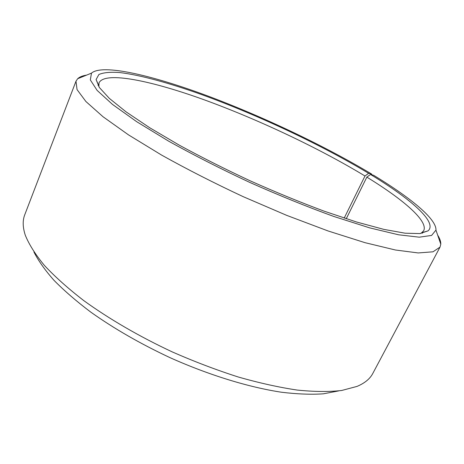 <?xml version="1.0" encoding="UTF-8"?>
<svg xmlns="http://www.w3.org/2000/svg" width="464" height="464" viewBox="0 0 464 464"><rect width="100%" height="100%" fill="white"/><g stroke="black" fill="none" stroke-linecap="round" stroke-linejoin="round"><path stroke-width="0.7" d="M371.78 174.795L371.693 174.093C324.58 145.824 263.25 116.742 207.663 95.944C152.662 75.481 102.48 63.504 91.483 73.138L90.318 79.912L97.115 90.387L112.549 104.464L136.7 121.701L168.844 141.282C193.784 155.144 220.736 168.85 249.696 182.387C278.91 195.361 306.936 206.712 333.761 216.439L369.628 227.853L398.483 234.772L419.23 237.179L431.595 235.439L435.945 230.121C436.67 218.927 409.956 197.339 373.665 175.288L370.533 174.476L366.844 177.132L346.26 218.764M366.844 177.132C403.077 199.369 428.533 221.026 423.684 230.77L420.871 233.467M98.838 86.71L99.029 82.818C105.003 70.835 152.227 80.898 205.436 100.253C259.219 119.921 319.493 148.41 364.982 175.995L344.201 218.092M338.726 390.891L323.333 393.826C311.187 394.661 297.238 394.127 281.491 392.231C248.727 387.272 208.875 375.08 169.853 357.582C140.424 343.783 114.098 328.657 90.886 312.191C76.525 301.356 64.235 290.742 54.01 280.349C45.066 270.228 38.373 260.774 33.924 251.987M437.662 235.115C439.843 238.56 440.881 241.582 440.794 244.192L440.011 247.121L372.812 373.427C369.999 378.827 364.745 383.148 357.054 386.396L341.69 390.479C329.156 391.929 314.36 391.796 297.308 390.079C279.102 387.388 259.411 383.02 238.229 376.988C216.508 370.028 194.567 361.694 172.405 351.979C139.525 336.626 109.028 318.89 83.88 300.684C68.191 288.567 55.036 276.822 44.428 265.454C35.374 254.487 29 244.4 25.294 235.207C22.695 227.267 22.516 220.47 24.743 214.803L75.986 81.223L77.679 78.712C79.588 76.931 82.557 75.731 86.582 75.116M440.011 247.121L432.987 251.813L418.197 252.944L395.427 250.003L365.029 242.678L328.147 230.985L286.682 215.36L243.188 196.666C214.078 183.048 186.864 169.18 161.547 155.057L128.528 134.896L103.054 116.766L85.892 101.506L77.053 89.604L75.986 81.223M370.533 174.476C410.385 198.691 437.894 222.343 428.063 230.863L419.891 233.589L405.176 233.206L383.896 229.39L356.503 221.989L324.011 211.12C300.278 202.275 275.726 192.206 250.369 180.914C225.208 169.18 201.504 157.261 179.255 145.151L149.733 127.757L126.179 111.94L109.336 98.385L99.395 87.534L96.089 79.576L98.902 74.495C103.524 72.506 110.519 71.862 119.88 72.57C140.227 75 168.995 82.969 200.79 94.279C256.876 114.55 320.578 144.437 368.625 173.316L364.982 175.995M371.693 174.093L368.625 173.316M98.345 84.57L98.026 85.382M422.814 232.435L422.408 233.212M91.483 73.138L77.679 78.712M435.945 230.121L440.794 244.192M422.107 232.65L428.063 230.863M98.646 85.243L96.089 79.576"/></g></svg>
